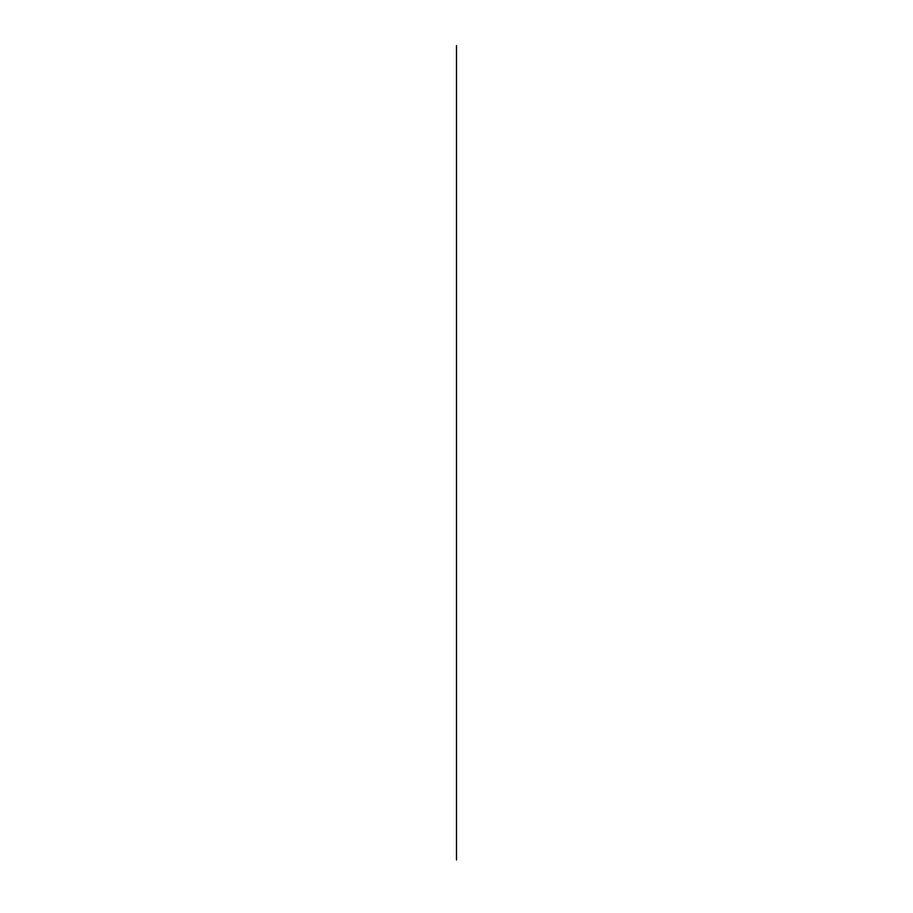 <?xml version="1.0" encoding="UTF-8"?>
<svg xmlns="http://www.w3.org/2000/svg" width="913" height="913" viewBox="0 0 913 913"><rect width="100%" height="100%" fill="white"/><g stroke="black" fill="none" stroke-linecap="round" stroke-linejoin="round"><path stroke-width="1.37" d="M456.5 859.932L456.5 45.65L456.5 859.932"/></g></svg>
